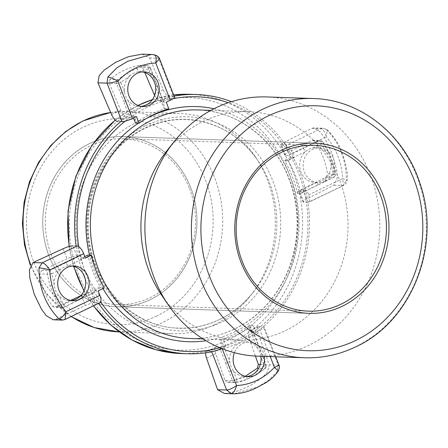 <?xml version="1.0" encoding="UTF-8"?>
<svg xmlns="http://www.w3.org/2000/svg" width="448" height="448" viewBox="0 0 448 448"><rect width="100%" height="100%" fill="white"/><g stroke="black" fill="none" stroke-linecap="round" stroke-linejoin="round"><path stroke-width="0.34" stroke-dasharray="2.24 1.68" d="M48.978 255.763A85.137 77.101 92 0 0 116.911 306.746A85.137 77.101 92 0 0 190.697 187.55A85.137 77.101 92 0 0 122.758 136.573A85.137 77.101 92 0 0 48.978 255.763A85.137 77.101 -88 0 1 122.758 136.573A85.137 77.101 -88 0 1 190.697 187.55A85.137 77.101 -88 0 1 116.911 306.746A85.137 77.101 -88 0 1 48.978 255.763M257.897 356.166A129.69 117.443 92 0 0 308.672 345.369A129.69 117.443 92 0 0 370.283 174.602A129.69 117.443 92 0 0 266.801 96.942M211.764 351.82A129.69 117.443 92 0 0 238.358 342.955A129.69 117.443 92 0 0 299.97 172.183A129.69 117.443 92 0 0 231.437 101.685M174.104 96.118A129.69 117.443 92 0 0 145.706 105.325A129.69 117.443 92 0 0 121.694 120.814M76.194 246.462A129.69 117.443 92 0 0 83.306 274.025M166.538 151.239A114.341 103.544 -88 0 1 248.399 111.664A114.341 103.544 -88 0 1 339.64 180.135A114.341 103.544 -88 0 1 240.548 340.217A114.341 103.544 -88 0 1 161.594 295.114M85.109 278.617A129.69 117.443 92 0 0 98.571 303.38M214.917 324.526A110.197 99.792 -88 0 1 171.769 333.704A110.197 99.792 -88 0 1 77.431 244.44A110.197 99.792 -88 0 1 136.192 122.618A110.197 99.792 -88 0 1 179.34 113.439A110.197 99.792 -88 0 1 255.427 156.906A110.197 99.792 -88 0 1 250.662 295.562A110.197 99.792 -88 0 1 214.917 324.526M189.454 188.44A82.964 75.13 -88 0 1 117.555 304.595A82.964 75.13 -88 0 1 51.358 254.912A82.964 75.13 -88 0 1 123.256 138.762A82.964 75.13 -88 0 1 189.454 188.44M142.33 71.887A17.354 15.719 92 0 0 140.577 71.719A17.354 15.719 92 0 0 138.684 71.781A17.354 15.719 92 0 0 129.522 76.188A17.354 15.719 92 0 0 124.393 91.414A17.354 15.719 92 0 0 125.541 96.018A17.354 15.719 92 0 0 127.781 100.094A17.354 15.719 92 0 0 139.39 106.411A17.354 15.719 92 0 0 141.142 106.361M164.282 109.054L165.262 108.746L162.663 102.082A3.304 0.599 -21.3 0 0 163.43 101.321A3.304 0.599 -21.3 0 0 163.106 101.198L156.923 85.344A3.304 0.599 158.7 0 1 157.254 85.467A3.304 0.599 158.7 0 1 155.574 86.716L164.282 109.054A110.208 99.803 92 0 0 136.489 122.433L127.781 100.094A3.304 0.599 158.7 0 1 123.626 101.371L129.808 117.225A3.304 0.599 -21.3 0 0 132.854 116.43L136.455 116.553M129.808 117.225L126.902 117.124A8.266 3.17 64.3 0 1 120.714 110.09L109.217 83.339L116.698 83.597L120.243 92.691A3.304 0.599 158.7 0 0 124.393 91.414L120.848 82.32L129.522 76.188A3.304 1.226 -119.8 0 0 126.756 73.209L117.527 79.744L109.934 79.486C118.608 72.117 128.397 67.407 139.3 65.352L146.894 65.61L136.293 68.622L126.756 73.209M162.663 102.082L166.264 102.206M154.605 95.329A8.266 3.17 -115.7 0 0 160.199 101.097L163.106 101.198M142.044 54.152L149.576 57.988L163.184 89.65A8.266 3.17 64.3 0 0 169.372 96.684L173.678 96.83A8.266 1.506 158.7 0 1 174.502 97.138M126.902 117.124L117.729 121.537L122.035 121.688M165.262 108.746L168.862 108.87M132.854 116.43L133.465 117.992M135.453 123.094L136.489 122.433M151.267 54.471L154.353 54.841M149.576 57.988L158.654 58.302L159.516 58.705M156.923 85.344L149.99 67.57L142.514 67.312L144.738 72.486M142.514 67.312L139.3 65.352M109.934 79.486L109.217 83.339M136.293 68.622A3.304 1.305 -111.6 0 1 138.684 71.781L148.641 68.942L152.186 78.036A3.304 0.599 158.7 0 0 153.866 76.787L163.43 101.321M120.243 92.691L123.626 101.371M153.535 76.664A3.304 0.599 158.7 0 1 153.866 76.787L150.321 67.693A3.304 0.599 158.7 0 1 148.641 68.942A3.304 1.389 -97.7 0 0 146.894 65.61A3.304 2.996 92 0 1 147.353 65.587A3.304 2.996 92 0 1 149.99 67.57A3.304 0.599 158.7 0 1 150.321 67.693A3.304 3.304 0 0 0 147.353 65.587L139.765 65.33M297.108 192.052L297.287 193.234L303.341 190.322A3.304 1.266 64.3 0 1 303.033 192.147A3.304 1.266 64.3 0 1 302.781 192.192L333.334 177.492A3.304 1.266 -115.7 0 0 333.586 177.442A3.304 1.266 -115.7 0 0 333.553 174.507L335.44 174.115L332.797 162.484A3.304 0.515 -17.7 0 1 331.05 163.537L333.553 174.507L325.293 178.483A17.354 15.719 92 0 0 331.05 163.537A17.354 15.719 92 0 0 327.118 153.451A17.354 15.719 92 0 0 315.98 147.739A17.354 15.719 92 0 0 313.365 147.89A17.354 15.719 92 0 0 309.187 149.184A17.354 15.719 92 0 0 305.48 151.687A17.354 15.719 92 0 0 300.474 170.688A17.354 15.719 92 0 0 314.787 182.431A17.354 15.719 92 0 0 317.408 182.28A17.354 15.719 92 0 0 321.586 180.986A17.354 15.719 92 0 0 325.293 178.483A3.304 1.266 -115.7 0 1 325.321 181.418L317.436 185.214A3.304 1.266 -115.7 0 0 317.408 182.28L297.108 192.052A110.208 99.803 92 0 0 285.18 161.459L305.48 151.687A3.304 1.266 -115.7 0 0 302.893 148.613L288.495 155.546A3.304 1.266 64.3 0 1 290.545 157.506L294.146 157.629L292.415 153.188A8.266 3.17 -115.7 0 0 285.958 145.494L320.964 128.649C323.198 129.198 324.974 131.947 326.295 136.881L292.415 153.188M325.086 181.11A17.354 15.719 92 0 0 334.342 161.918A17.354 15.719 92 0 0 319.486 147.862A17.354 15.719 92 0 0 312.687 149.307A17.354 15.719 92 0 0 303.436 168.493A17.354 15.719 92 0 0 318.293 182.554A17.354 15.719 92 0 0 325.086 181.11M288.495 155.546L285.589 155.445A8.266 1.506 158.7 0 1 284.766 155.137A8.266 1.506 158.7 0 1 288.378 152.303L311.562 140.582L319.043 140.84L310.783 144.816A3.304 1.266 -115.7 0 1 313.365 147.89L321.625 143.914L327.118 153.451A3.304 0.683 -24.9 0 0 328.714 152.006L328.714 152.006A3.304 0.683 -24.9 0 0 328.384 151.878L322.521 141.73L314.927 141.473C321.429 151.11 325.634 161.885 327.527 173.796L335.126 174.059L332.472 162.372L328.384 151.878M303.341 190.322L306.942 190.445L300.888 193.357A110.208 99.803 92 0 0 288.092 160.546L284.491 160.418L285.18 161.459M325.069 181.468A3.304 1.266 -115.7 0 0 325.321 181.418L333.586 177.442A3.304 3.304 0 0 0 335.44 174.115L335.126 174.059A3.304 2.996 92 0 1 333.334 177.492L325.853 177.234L302.663 188.95A8.266 1.506 -21.3 0 0 299.057 191.789A8.266 1.506 -21.3 0 0 299.874 192.097L302.781 192.192M285.589 155.445L281.652 145.348A8.266 1.506 158.7 0 1 280.829 145.04A8.266 1.506 158.7 0 1 284.441 142.206L311.881 128.335L313.802 127.91L320.208 131.908L324.968 138.482L332.063 153.367L336.627 169.49L337.282 177.962L334.046 185.181L306.6 199.046A8.266 1.506 158.7 0 0 302.994 201.886A8.266 1.506 158.7 0 0 303.811 202.194L308.123 202.339A8.266 3.17 -115.7 0 0 308.75 202.216A8.266 3.17 -115.7 0 0 308.672 194.886L306.942 190.445M281.652 145.348L285.958 145.494M297.287 193.234L300.888 193.357M290.545 157.506L284.491 160.418M294.146 157.629L288.092 160.546M308.672 194.886L342.552 178.578C341.813 162.422 336.392 148.523 326.295 136.881L327.18 129.746C334.975 137.732 339.892 145.443 341.936 152.874C345.716 161.538 348.589 176.607 347.122 180.286L342.552 178.578L343.734 185.377L308.123 202.339M326.491 129.534L322.963 128.229L326.491 129.534C339.741 143.315 346.349 160.278 346.321 180.421L347.122 180.286C346.646 182.739 345.52 184.436 343.734 185.377L308.75 202.216M325.853 177.234L327.527 173.796M314.927 141.473L312.805 140.302L311.562 140.582M310.783 144.816L302.893 148.613M317.184 185.265A3.304 1.266 -115.7 0 0 317.436 185.214L303.033 192.147M312.805 140.302L320.337 140.566A3.304 2.996 -88 0 0 319.043 140.84A3.304 1.266 -115.7 0 1 321.625 143.914A3.304 0.941 -37.2 0 0 322.857 141.865L328.714 152.006L332.797 162.484A3.304 0.515 -17.7 0 0 332.472 162.372M260.831 356.266A17.354 15.719 92 0 0 259.773 352.302A17.354 15.719 92 0 0 257.533 348.225A17.354 15.719 92 0 0 245.924 341.908A17.354 15.719 92 0 0 229.74 361.603A17.354 15.719 92 0 0 230.882 366.206A17.354 15.719 92 0 0 233.122 370.283A17.354 15.719 92 0 0 244.731 376.6A17.354 15.719 92 0 0 246.484 376.555M264.331 356.39A17.354 15.719 92 0 0 263.278 352.425A17.354 15.719 92 0 0 249.43 342.031A17.354 15.719 92 0 0 234.36 352.705M221.026 339.265L219.85 339.567L222.449 346.231A3.304 0.599 158.7 0 1 219.402 347.026L225.585 362.88A3.304 0.599 -21.3 0 0 229.74 361.603L221.026 339.265A110.208 99.803 92 0 0 248.819 325.886L257.533 348.225A3.304 0.599 -21.3 0 0 259.207 346.976L259.207 346.976A3.304 0.599 -21.3 0 0 258.882 346.853L252.7 330.999A3.304 0.599 158.7 0 1 253.03 331.122A3.304 0.599 158.7 0 1 252.263 331.884L255.864 332.007L259.902 330.064A8.266 1.506 -21.3 0 0 264.096 326.945A8.266 1.506 -21.3 0 0 263.273 326.631L278.298 365.165L279.082 365.378M260.294 364.437L265.81 364.627L262.265 355.533A3.304 0.599 -21.3 0 1 262.595 355.656L262.595 355.656A3.304 0.599 -21.3 0 1 260.915 356.905L264.46 365.999L255.786 372.131A3.304 1.226 60.2 0 1 256.026 374.954L256.026 374.954A3.304 1.226 60.2 0 1 255.746 375.015L264.975 368.474L258.709 368.262M222.449 346.231L226.055 346.354L223.457 339.69A110.208 99.803 92 0 0 253.266 325.343L249.665 325.22L248.819 325.886M225.585 362.88L232.512 380.654L225.036 380.397L215.701 353.718A8.266 3.17 64.3 0 1 215.863 347.049A8.266 3.17 64.3 0 1 216.496 346.926L219.402 347.026M205.806 352.811A8.266 3.17 -115.7 0 1 206.69 351.467A8.266 3.17 -115.7 0 1 207.323 351.344L211.635 351.49M221.62 348.488A8.266 1.506 -21.3 0 0 222.018 348.298L226.055 346.354M252.7 330.999L249.794 330.898A8.266 3.17 -115.7 0 0 249.161 331.027A8.266 3.17 -115.7 0 0 248.998 337.691L255.422 356.054M249.794 330.898L258.966 326.486A8.266 3.17 -115.7 0 0 258.334 326.609A8.266 3.17 -115.7 0 0 258.171 333.278L269.22 364.851L278.298 365.165L277.458 371.274L278.298 371.022M258.966 326.486L263.273 326.631M224.605 393.529L237.994 390.975L250.757 385.325L262.562 377.35L267.546 371.969L269.22 364.851M219.85 339.567L223.457 339.69M252.263 331.884L249.665 325.22M255.864 332.007L253.266 325.343M225.036 380.397L227.562 382.374L235.609 382.609L246.215 379.602L255.746 375.015M245.23 376.298L228.015 382.351M227.562 382.374L235.155 382.637A3.304 2.996 92 0 1 232.512 380.654A3.304 0.599 -21.3 0 0 236.667 379.378A3.304 1.389 82.3 0 1 235.71 382.609C243.247 381.08 240.946 381.466 246.439 379.568L246.439 379.568A3.304 1.305 68.4 0 0 246.624 376.538L236.667 379.378L233.122 370.283A3.304 0.599 -21.3 0 1 228.967 371.56M262.265 355.533L258.882 346.853M253.03 331.122L266.14 364.75A3.304 0.599 -21.3 0 1 264.46 365.999A3.304 1.042 47.1 0 1 265.311 368.374L256.026 374.954L246.439 379.568A3.304 1.305 68.4 0 1 246.215 379.602M72.268 266.056A17.354 15.719 92 0 0 70.521 265.888A17.354 15.719 92 0 0 67.906 266.039A17.354 15.719 92 0 0 63.728 267.333A17.354 15.719 92 0 0 60.021 269.836A17.354 15.719 92 0 0 54.258 284.782A17.354 15.719 92 0 0 58.195 294.868A17.354 15.719 92 0 0 69.328 300.58A17.354 15.719 92 0 0 71.086 300.53M84.767 256.553L81.777 257.992A3.304 1.266 -115.7 0 0 79.727 256.026L65.324 262.959A3.304 1.266 64.3 0 1 67.906 266.039L88.2 256.267A110.208 99.803 92 0 0 100.128 286.86L79.834 296.632A3.304 1.266 64.3 0 1 79.867 299.561L79.867 299.561A3.304 1.266 64.3 0 1 79.61 299.611L94.013 292.678A3.304 1.266 -115.7 0 0 94.265 292.628A3.304 1.266 -115.7 0 0 94.573 290.808L98.174 290.931M70.554 300.434L55.989 307.126L63.465 307.384L71.725 303.408A3.304 1.266 64.3 0 0 71.977 303.358L71.977 303.358A3.304 1.266 64.3 0 0 71.949 300.429L63.683 304.405L58.195 294.868A3.304 0.683 155.1 0 1 54.124 296.346L59.987 306.494L52.388 306.23C45.668 296.582 41.468 285.807 39.788 273.902L47.382 274.165L50.036 285.852L54.124 296.346M81.777 257.992L85.378 258.115M65.324 262.959L49.174 270.732L41.698 270.474L67.049 258.832A8.266 1.506 158.7 0 1 76.821 255.931L79.727 256.026M76.821 255.931L72.884 245.834L77.19 245.98M94.013 292.678L91.106 292.578A8.266 1.506 -21.3 0 0 81.34 295.484L80.718 295.764M91.106 292.578L95.043 302.674A8.266 1.506 -21.3 0 0 85.277 305.581L55.272 319.362L65.005 319.536M99.988 302.702A8.266 3.17 64.3 0 1 99.355 302.826L64.35 319.676L62.35 320.09M95.043 302.674L99.355 302.826M53.189 319.777L55.272 319.362M94.573 290.808L100.626 287.89L104.227 288.014M100.626 287.89L100.128 286.86M88.2 256.267L87.83 255.08M41.698 270.474L39.788 273.902M52.388 306.23L54.639 307.401L55.989 307.126M50.036 285.852A3.304 0.515 162.3 0 0 54.258 284.782L51.755 273.812L60.021 269.836A3.304 1.266 64.3 0 0 57.439 266.756M71.725 303.408L79.61 299.611M219.498 319.558A104.524 94.651 -88 0 1 95.172 265.67A104.524 94.651 -88 0 1 144.827 128.044A104.524 94.651 -88 0 1 257.925 160.563A104.524 94.651 -88 0 1 253.406 292.085A104.524 94.651 -88 0 1 219.498 319.558M137.99 105.482A129.69 117.443 92 0 0 115.27 120.182M69.328 246.445A129.69 117.443 92 0 0 73.903 266.414M84.062 290.724A129.69 117.443 92 0 0 93.554 305.794M180.678 353.517A129.69 117.443 92 0 0 231.459 342.714A129.69 117.443 92 0 0 300.614 199.338A129.69 117.443 92 0 0 189.588 94.287M228.872 339.64A126.386 114.447 -88 0 1 78.546 274.484A126.386 114.447 -88 0 1 138.589 108.069A126.386 114.447 -88 0 1 288.915 173.225A126.386 114.447 -88 0 1 228.872 339.64M313.286 98.538A129.69 117.443 -88 0 1 424.318 203.588A129.69 117.443 -88 0 1 355.158 346.965A129.69 117.443 -88 0 1 304.382 357.767M219.856 347.766A127.456 115.422 92 0 0 298.598 173.096A127.456 115.422 92 0 0 228.273 102.715M173.169 98.661A127.456 115.422 92 0 0 125.11 121.206M78.747 246.596A127.456 115.422 92 0 0 86.436 275.212A127.456 115.422 92 0 0 100.643 302.014M189.991 338.481A114.341 103.544 92 0 0 289.083 178.399A114.341 103.544 92 0 0 197.842 109.928C236.74 110.779 273.694 138.466 288.753 178.276C302.355 212.436 299.219 254.05 280.683 285.488C261.503 319.206 225.697 340.054 189.991 338.481M213.948 108.763A117.65 106.54 -88 0 1 290.433 177.027A117.65 106.54 -88 0 1 205.979 340.743M102.984 288.613A117.65 106.54 -88 0 1 94.595 271.286A117.65 106.54 -88 0 1 89.533 255.136M110.678 112.498A110.197 99.792 -88 0 1 126.655 111.63A110.197 99.792 -88 0 1 220.998 200.894A110.197 99.792 -88 0 1 162.232 322.717A110.197 99.792 -88 0 1 119.09 331.895M71.322 316.495A110.197 99.792 -88 0 1 30.733 264.796M156.638 316.053A103.034 93.302 -88 0 1 34.082 262.931A103.034 93.302 -88 0 1 83.037 127.266A103.034 93.302 -88 0 1 205.587 180.382A103.034 93.302 -88 0 1 156.638 316.053M145.471 125.726A107.111 96.998 -88 0 1 272.877 180.947A107.111 96.998 -88 0 1 221.99 321.983A107.111 96.998 -88 0 1 94.584 266.762A107.111 96.998 -88 0 1 145.471 125.726M173.639 94.937A129.69 117.443 92 0 0 152.404 99.613M138.449 123.194A117.65 106.54 -88 0 1 146.35 118.479M169.372 96.684L160.199 101.097M120.714 110.09L111.541 114.503M154.084 54.807L158.654 58.302L173.678 96.83M163.184 89.65L154.011 94.063M116.698 83.597A3.304 2.996 -88 0 1 117.527 79.744A3.304 1.042 -132.9 0 1 120.848 82.32A3.304 0.599 158.7 0 1 116.698 83.597M303.811 202.194L299.874 192.097M288.378 152.303L284.441 142.206M334.046 185.181L343.123 185.489L346.321 180.421M311.881 128.335L320.964 128.649L322.963 128.229L313.802 127.91M306.6 199.046L302.663 188.95M320.337 140.566A3.304 2.996 -88 0 1 322.521 141.73A3.304 0.941 -37.2 0 1 322.857 141.865A3.304 3.304 0 0 0 320.337 140.566M207.323 351.344L216.496 346.926M248.998 337.691L258.171 333.278M277.458 371.274L268.425 380.503L257.622 387.022L233.957 393.848M222.018 348.298L222.174 348.712M270.239 356.591L259.902 330.064M206.528 358.137L215.701 353.718M265.81 364.627A3.304 2.996 -88 0 1 264.975 368.474A3.304 1.042 47.1 0 0 265.311 368.374A3.304 3.304 0 0 0 266.14 364.75A3.304 0.599 -21.3 0 0 265.81 364.627M235.71 382.609A3.304 1.389 82.3 0 1 235.609 382.609A3.304 2.996 92 0 1 235.155 382.637A3.304 3.304 0 0 0 235.71 382.609M81.34 295.484L85.277 305.581M63.112 248.735L67.049 258.832M63.465 307.384A3.304 2.996 -88 0 1 62.171 307.658A3.304 2.996 -88 0 1 59.987 306.494A3.304 0.941 142.8 0 0 63.683 304.405A3.304 1.266 64.3 0 1 63.717 307.334A3.304 1.266 64.3 0 1 63.465 307.384M51.755 273.812L47.382 274.165A3.304 2.996 92 0 1 49.174 270.732A3.304 1.266 64.3 0 1 51.755 273.812M255.427 156.906L257.925 160.563C239.613 134.882 215.684 121.201 186.144 119.515C172.049 119.073 158.497 121.957 145.499 128.167C112.487 143.562 89.174 181.339 88.362 221.004C85.378 276.662 128.873 327.835 178.982 328.11C193.077 328.552 206.629 325.668 219.626 319.458C232.708 313.118 243.964 303.99 253.406 292.085L250.662 295.562M93.386 305.878L83.938 290.987M73.59 266.33L69.031 246.523M115.175 120.092L137.911 105.448M308.946 313.342L116.911 306.746L308.946 313.342M248.399 111.664L210.885 110.376M71.137 316.585L47.029 294.577L30.386 265.485M171.769 333.704L119.291 331.901M179.34 113.439L126.655 111.63L110.673 112.476M240.548 340.217L203.034 338.929M314.793 143.17L122.758 136.573L314.793 143.17M152.438 99.562L173.639 94.931M308.454 311.153L117.555 304.595M314.149 145.32L123.256 138.762M140.577 71.719L144.082 71.837M139.39 106.411L142.89 106.529M315.98 147.739L319.486 147.862M314.787 182.431L318.293 182.554M284.766 155.137L280.829 145.04M302.994 201.886L299.057 191.789M244.731 376.6L248.237 376.723M245.924 341.908L249.43 342.031M249.161 331.027L258.334 326.609M275.727 356.782L264.096 326.945M206.69 351.467L215.863 347.049M69.328 300.58L72.834 300.698M70.521 265.888L74.026 266.006M94.265 292.628L63.717 307.334A3.304 3.304 0 0 1 62.171 307.658L54.639 307.401"/><path stroke-width="0.67" d="M382.726 194.152A85.137 77.101 -88 0 1 308.946 313.342A85.137 77.101 -88 0 1 241.013 262.36A85.137 77.101 -88 0 1 314.793 143.17A85.137 77.101 -88 0 1 382.726 194.152A85.137 77.101 -88 0 1 308.946 313.342A85.137 77.101 -88 0 1 241.013 262.36A85.137 77.101 -88 0 1 314.793 143.17A85.137 77.101 -88 0 1 382.726 194.152M216.026 107.738A129.69 117.443 92 0 0 173.953 141.826A129.69 117.443 92 0 0 154.409 278.505A129.69 117.443 92 0 0 168.347 305.015A129.69 117.443 92 0 0 257.897 356.166L304.382 357.767A129.69 117.443 -88 0 1 193.351 252.711A129.69 117.443 -88 0 1 262.511 109.334A129.69 117.443 -88 0 1 313.286 98.538L266.801 96.942A129.69 117.443 92 0 0 216.026 107.738M231.437 101.685A129.69 117.443 92 0 0 196.487 94.522A129.69 117.443 92 0 0 174.104 96.118M121.694 120.814A129.69 117.443 92 0 0 76.194 246.462M83.306 274.025A129.69 117.443 92 0 0 84.095 276.091A129.69 117.443 92 0 0 85.109 278.617M168.347 305.015L161.594 295.114A114.341 103.544 -88 0 1 149.307 271.746A114.341 103.544 -88 0 1 166.538 151.239L173.953 141.826M98.571 303.38A129.69 117.443 92 0 0 187.578 353.752A129.69 117.443 92 0 0 211.764 351.82M242.25 261.47A82.964 75.13 92 0 0 308.454 311.153A82.964 75.13 92 0 0 380.352 195.003A82.964 75.13 92 0 0 314.149 145.32A82.964 75.13 92 0 0 242.25 261.47M141.142 106.361A17.354 15.719 92 0 0 155.574 86.716A17.354 15.719 92 0 0 154.431 82.113A17.354 15.719 92 0 0 152.186 78.036A17.354 15.719 92 0 0 142.33 71.887M157.931 82.23A17.354 15.719 92 0 0 144.082 71.837A17.354 15.719 92 0 0 129.041 96.135A17.354 15.719 92 0 0 142.89 106.529A17.354 15.719 92 0 0 157.931 82.23M139.054 123.217L136.455 116.553L132.418 118.496A8.266 1.506 158.7 0 1 122.035 121.688L107.016 83.154L107.856 77.045L116.889 67.816L127.686 61.298L151.351 54.471L154.364 54.841C157.186 55.586 158.906 56.874 159.516 58.705L174.502 97.138A8.266 1.506 158.7 0 1 170.302 100.262L166.264 102.206L168.862 108.87A110.208 99.803 92 0 0 139.054 123.217L135.453 123.094L133.465 117.992M117.729 121.537A8.266 3.17 64.3 0 1 111.541 114.503L97.933 82.841L107.016 83.154C109.581 83.104 113.198 82.454 117.88 81.2L132.418 118.496M151.351 54.471L142.044 54.152L128.391 56.694L115.59 62.339L103.947 70.325L99.17 75.712L97.933 82.841M154.084 54.807C156.106 55.362 156.666 58.083 155.764 62.966C141.12 63.89 128.492 69.972 117.88 81.2C113.882 78.809 110.544 77.426 107.856 77.045M159.516 58.705L155.764 62.966L170.302 100.262M144.738 72.486L154.011 94.063A8.266 3.17 -115.7 0 0 154.605 95.329M246.484 376.555A17.354 15.719 92 0 0 246.624 376.538A17.354 15.719 92 0 0 255.786 372.131A17.354 15.719 92 0 0 260.915 356.905A17.354 15.719 92 0 0 260.831 356.266M234.36 352.705A17.354 15.719 92 0 0 234.388 366.33A17.354 15.719 92 0 0 248.237 376.723A17.354 15.719 92 0 0 264.331 356.39M205.806 352.811A8.266 3.17 -115.7 0 0 206.528 358.137L217.577 389.71L226.654 390.023L211.635 351.49A8.266 1.506 -21.3 0 0 221.62 348.488M217.577 389.71L224.605 393.529L233.934 393.848L231.23 393.512C233.47 393.103 235.245 390.466 236.555 385.594C251.199 384.67 263.827 378.588 274.439 367.36L270.239 356.591M275.727 356.782L279.082 365.378L274.439 367.36L278.298 371.017C271.018 381.142 264.202 383.426 256.805 387.604C249.474 391.401 241.858 393.484 233.957 393.848L233.934 393.848M231.23 393.512L226.654 390.023C229.057 389.872 232.361 388.399 236.555 385.594L222.174 348.712M255.422 356.054L258.334 364.37L260.294 364.437M258.709 368.262L257.382 368.217L245.23 376.298M257.382 368.217L258.334 364.37M71.086 300.53A17.354 15.719 92 0 0 71.949 300.429A17.354 15.719 92 0 0 76.126 299.135A17.354 15.719 92 0 0 79.834 296.632A17.354 15.719 92 0 0 85.092 278.555A17.354 15.719 92 0 0 72.268 266.056M67.234 267.45A17.354 15.719 92 0 0 57.977 286.642A17.354 15.719 92 0 0 72.834 300.698A17.354 15.719 92 0 0 79.632 299.253A17.354 15.719 92 0 0 88.883 280.067A17.354 15.719 92 0 0 74.026 266.006A17.354 15.719 92 0 0 67.234 267.45M72.884 245.834A8.266 1.506 -21.3 0 0 63.112 248.735L33.107 262.517L42.185 262.83L77.19 245.98A8.266 3.17 64.3 0 1 83.647 253.674L85.378 258.115L91.431 255.203A110.208 99.803 92 0 0 104.227 288.014L98.174 290.931L99.904 295.372A8.266 3.17 64.3 0 1 99.988 302.702L65.005 319.536L66.024 311.679L99.904 295.372M33.107 262.517L29.4 269.718L29.848 278.18L34.278 294.302L41.474 309.187L46.402 315.773L53.189 319.777L62.35 320.09L58.822 318.786C61.298 318.321 63.7 315.952 66.024 311.679C55.922 300.042 50.506 286.138 49.767 269.982C45.153 268.783 41.558 268.094 38.993 267.898L42.185 262.83C44.481 263.239 47.006 265.619 49.767 269.982L83.647 253.674M84.767 256.553L87.83 255.08L91.431 255.203M80.718 295.764L70.554 300.434M152.404 99.613A129.69 117.443 92 0 0 138.807 105.09A129.69 117.443 92 0 0 137.99 105.482M115.27 120.182A129.69 117.443 92 0 0 69.328 246.445M73.903 266.414A129.69 117.443 92 0 0 84.062 290.724M93.554 305.794A129.69 117.443 92 0 0 180.678 353.517L155.792 349.703L132.244 340.155L111.126 325.315L93.386 305.878M355.634 340.508A122.528 110.958 -88 0 1 209.894 277.34A122.528 110.958 -88 0 1 268.106 116.004A122.528 110.958 -88 0 1 413.846 179.172A122.528 110.958 -88 0 1 355.634 340.508M228.273 102.715A127.456 115.422 92 0 0 173.169 98.661M125.11 121.206A127.456 115.422 92 0 0 78.747 246.596M210.885 110.376L197.842 109.928A114.341 103.544 92 0 0 98.75 270.01A114.341 103.544 92 0 0 189.991 338.481L203.034 338.929M205.979 340.743A117.65 106.54 -88 0 1 102.984 288.613M119.291 331.901L119.09 331.895A110.197 99.792 -88 0 1 71.322 316.495M30.733 264.796A110.197 99.792 -88 0 1 83.513 120.809A110.197 99.792 -88 0 1 110.678 112.498M196.487 94.522L189.588 94.287A129.69 117.443 92 0 0 173.639 94.937M89.533 255.136A117.65 106.54 -88 0 1 138.449 123.194M146.35 118.479A117.65 106.54 -88 0 1 213.948 108.763M100.643 302.014A127.456 115.422 92 0 0 219.856 347.766M58.822 318.786C45.573 305.004 38.959 288.042 38.993 267.898M83.938 290.987L73.59 266.33M69.031 246.523L68.034 210.902L75.886 176.254L92.002 145.202L115.175 120.092M137.911 105.448L152.438 99.562M304.382 357.767C322.218 358.322 339.326 354.682 355.706 346.858C411.69 321.518 441.538 245.694 420.213 184.128C405.087 135.206 360.763 99.506 313.286 98.538M187.578 353.752L180.678 353.517M119.09 331.895L94.198 327.566L71.137 316.585M30.386 265.485L24.522 245.017L22.4 223.675L24.091 202.266L29.54 181.591L38.545 162.428L50.77 145.516L65.761 131.494L82.964 120.915L110.673 112.476M173.639 94.931L189.588 94.287M279.082 365.378C279.742 366.419 279.479 368.301 278.298 371.017M62.35 320.09L65.005 319.536"/></g></svg>
